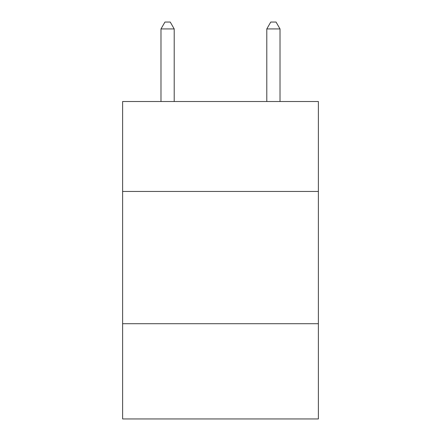 <?xml version="1.0" encoding="UTF-8"?>
<svg xmlns="http://www.w3.org/2000/svg" width="441" height="441" viewBox="0 0 441 441"><rect width="100%" height="100%" fill="white"/><g stroke="black" fill="none" stroke-linecap="round" stroke-linejoin="round"><path stroke-width="0.66" d="M318.374 191.455L318.374 101.513L122.626 101.513L122.626 191.455L318.374 191.455L318.374 418.95L122.626 418.95L122.626 191.455M318.374 323.722L122.626 323.722M174.206 101.513L174.206 28.93L160.982 28.93L160.982 101.513M160.982 28.93L164.951 22.05L170.237 22.05L174.206 28.93M280.018 101.513L280.018 28.93L266.794 28.93L266.794 101.513M266.794 28.93L270.763 22.05L276.049 22.05L280.018 28.93"/></g></svg>
